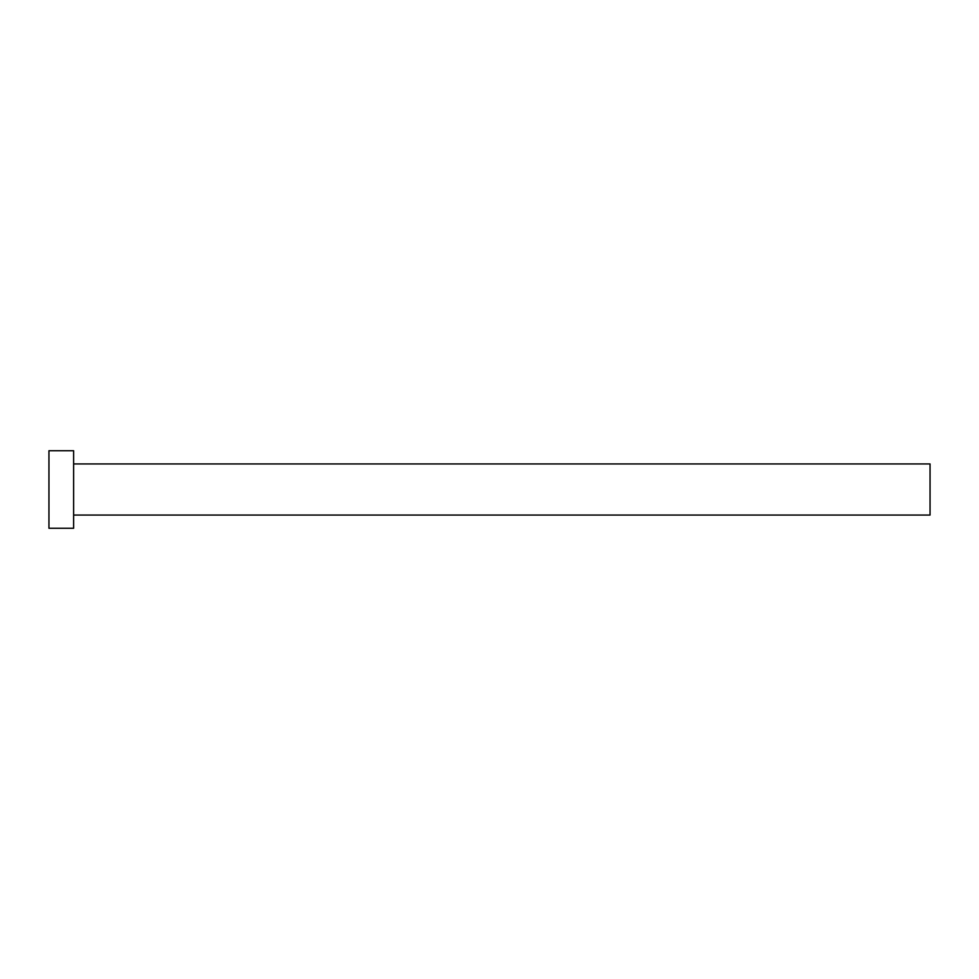 <?xml version="1.0" encoding="UTF-8"?>
<svg xmlns="http://www.w3.org/2000/svg" width="979" height="979" viewBox="0 0 979 979"><rect width="100%" height="100%" fill="white"/><g stroke="black" fill="none" stroke-linecap="round" stroke-linejoin="round"><path stroke-width="1.47" d="M73.621 463.948L930.05 463.948L930.05 515.052L73.621 515.052M73.621 489.5L73.621 528.268L48.95 528.268L48.95 450.732L73.621 450.732L73.621 489.5"/></g></svg>
